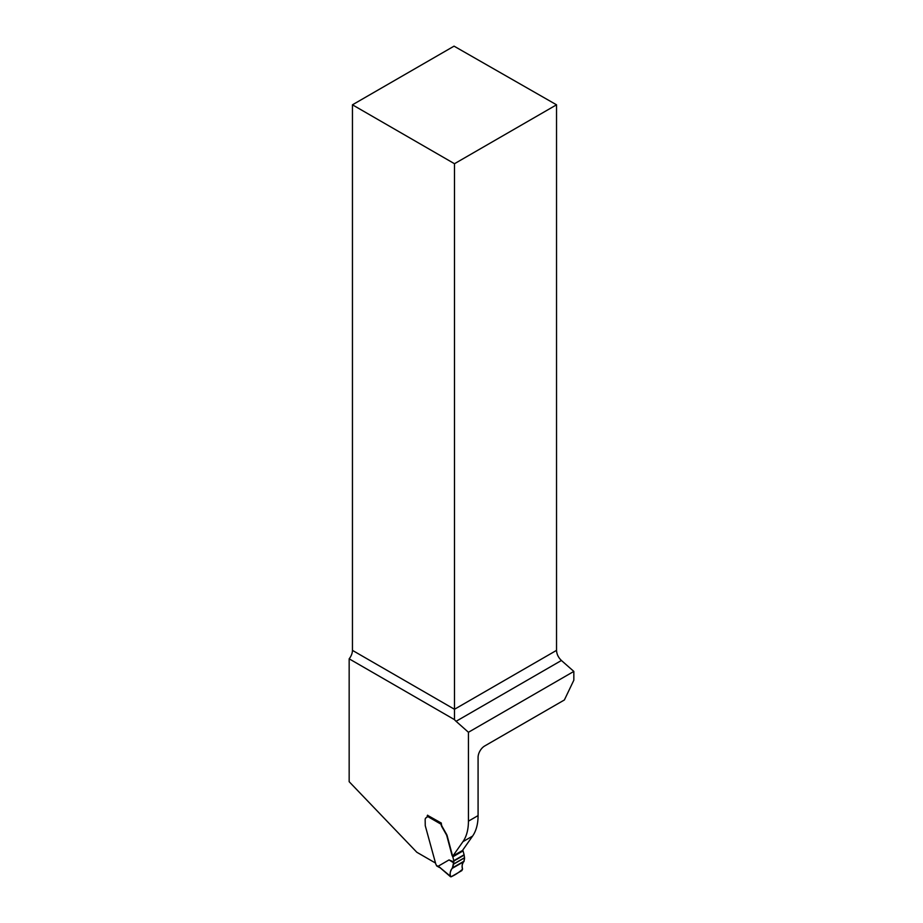<?xml version="1.0" encoding="UTF-8"?>
<svg xmlns="http://www.w3.org/2000/svg" width="923" height="923" viewBox="0 0 923 923"><rect width="100%" height="100%" fill="white"/><g stroke="black" fill="none" stroke-linecap="round" stroke-linejoin="round"><path stroke-width="1.38" d="M564.38 699.969L484.644 746.003A9.288 5.365 120 0 0 478.079 757.368L478.079 815.597A58.011 33.493 60 0 1 472.576 836.1L462.469 850.498L452.824 856.059L462.942 841.672A58.011 33.493 60 0 0 468.434 821.158L468.434 732.274L573.841 671.413L573.841 680.182L564.38 699.969M435.171 862.855L416.827 852.264L349.159 781.7L349.159 658.826A9.288 5.365 120 0 0 352.448 650.369L352.448 104.807L454.485 163.717L556.534 104.807L556.534 650.369C556.731 654.176 558.369 657.557 561.415 660.487L573.841 671.413M556.534 104.807L454.047 46.15L352.448 104.807M454.485 163.717L454.485 719.64A9.288 5.365 -120 0 0 456.077 721.301L468.434 732.274M426.749 817.455A2.896 1.673 -120 0 1 426.691 817.478A4.35 2.515 -120 0 0 426.368 817.616A4.35 2.515 -120 0 0 426.357 817.616L426.057 817.79A4.35 2.515 60 0 1 426.391 817.651A2.896 1.673 -120 0 0 426.611 817.559A2.896 1.673 -120 0 0 427.211 816.232A1.165 0.669 120 0 1 427.626 815.171M441.344 823.293A1.165 0.669 120 0 0 441.148 823.674L441.344 823.085L427.522 815.309M441.344 823.558A4.638 2.677 -120 0 0 442.302 826.8L446.79 834.704A5.803 3.346 -120 0 1 447.205 835.915L452.258 854.86A2.319 1.338 -120 0 0 452.824 856.059L452.512 856.232A2.319 1.338 60 0 1 451.947 855.033L446.894 836.088A5.803 3.346 -120 0 0 446.478 834.877L441.99 826.973A4.638 2.677 60 0 1 441.056 824.227L427.211 816.232M349.159 658.826L454.485 719.64M453.874 861.932L453.539 862.786L449.04 859.913L453.874 861.932L453.874 861.032A1.165 0.669 -120 0 0 453.828 860.686L452.801 856.844A1.165 0.669 -120 0 0 452.512 856.232M439.29 867.412L436.706 865.924A1.165 0.669 120 0 1 436.579 865.797L436.394 865.347A1.742 1.004 -120 0 0 435.852 864.274L425.411 826.247A5.803 3.346 60 0 1 425.249 825.52L425.157 819.786A4.35 2.515 60 0 1 426.057 817.79M449.04 859.913L438.275 866.166L450.493 876.712M462.688 850.187A2.319 1.338 -120 0 0 462.769 850.314A1.165 0.669 60 0 1 463.058 850.914L464.084 854.767A1.165 0.669 60 0 1 464.131 855.113L464.534 857.848L453.447 864.251C453.193 868.612 448.105 872.05 451.024 876.827C455.304 874.866 459.158 872.327 462.561 869.201C460.785 863.616 464.638 862.29 464.534 857.848L463.865 861.644C462.181 863.178 461.742 865.624 462.538 868.993L461.881 870.585L451.197 876.746L450.239 876.1L451.197 876.746M436.394 865.347L440.363 867.758M453.539 862.786L452.362 868.289C450.62 869.835 449.916 872.443 450.239 876.1L438.275 866.166M478.079 815.597L468.434 821.158M352.448 650.369L454.485 709.279L556.534 650.369M561.415 660.487L456.077 721.301M472.576 836.1L462.942 841.672M453.874 861.032L464.131 855.113M453.828 860.686L464.084 854.767M452.801 856.844L463.058 850.914M452.362 868.289L463.865 861.644M452.697 867.724L464.154 861.113M453.447 864.251L464.534 857.848M453.47 864.09L464.534 857.698"/></g></svg>
